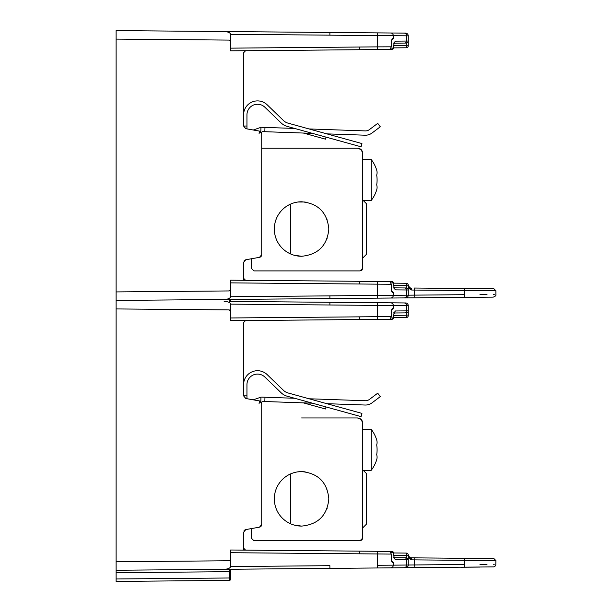 <?xml version="1.0" encoding="UTF-8"?>
<svg xmlns="http://www.w3.org/2000/svg" width="612" height="612" viewBox="0 0 612 612"><rect width="100%" height="100%" fill="white"/><g stroke="black" fill="none" stroke-linecap="round" stroke-linejoin="round"><path stroke-width="0.92" d="M362.748 258.019L366.412 254.355L366.412 203.689L363.253 200.529M290.601 204.079L290.601 253.965A27.249 27.249 0 0 1 290.601 204.079M303.345 133.041L325.485 139.161L326.043 137.126L361.049 146.796L287.127 126.37A13.923 13.923 0 0 1 281.16 122.966L264.858 107.222A10.572 10.572 0 0 0 246.95 114.826L246.95 128.887M243.591 114.826A13.923 13.923 0 0 1 267.192 104.805L283.494 120.549A10.572 10.572 0 0 0 288.022 123.134L361.944 143.568L361.049 146.796M246.95 126.026L243.591 126.026L243.591 52.739L245.596 50.719M327.091 238.626L326.64 239.736M301.77 256.275L301.586 256.275A27.249 27.249 0 0 1 274.337 229.018A27.249 27.249 0 0 1 301.586 201.769C318.133 203.383 327.221 212.471 328.835 229.018C327.221 245.573 318.133 254.653 301.586 256.275L294.043 255.212M361.96 270.122L362.748 268.217L362.748 153.413L361.248 149.726M361.202 149.68L357.462 148.127L261.722 148.127M362.748 258.386L362.748 268.217L360.063 270.902L253.926 270.902L360.063 270.902L253.926 270.902L251.241 268.217L251.241 258.784L251.241 268.217L251.241 258.784L251.241 268.217L253.926 270.902L360.063 270.902L361.914 270.167M297.822 202.029L305.159 202.006M326.655 218.346L327.053 219.333M371.17 159.449L371.17 200.529A33.561 33.561 0 0 0 376.709 189.835A32.459 16.233 180 0 0 376.709 184.908A32.459 32.459 0 0 0 376.709 175.07A32.459 16.233 0 0 0 376.709 170.144A33.561 33.561 0 0 0 371.17 159.449L362.748 159.449L362.748 153.413C362.434 150.208 360.675 148.448 357.462 148.127M312.426 133.362L264.828 131.702L264.973 127.403L261.661 127.288L294.624 128.444L287.127 126.37M309.045 128.941L365.265 130.907A6.556 6.556 0 0 0 369.434 129.591L377.711 123.356L380.297 126.783L372.019 133.026A10.848 10.848 0 0 1 365.112 135.198L326.846 133.867M299.222 132.903L262.181 131.603M260.712 131.656A2.693 2.693 0 0 1 261.095 132.024A2.693 2.693 0 0 0 260.712 131.656A10.572 10.572 0 0 1 260.811 131.649L260.957 127.296M260.957 127.327L253.269 130.004M230.517 31.602L116.112 30.6L116.112 300.423L229.401 299.436L229.339 301.41M461.356 297.409L479.953 297.248L461.356 297.409M393.975 287.854L404.685 287.954A2.027 1.897 90.5 0 1 406.559 289.973L406.559 295.214A2.7 2.524 89.5 0 1 404.058 297.914L116.112 300.423L116.112 570.254L229.401 569.259L116.112 570.254L116.112 581.4L229.332 580.413L229.37 577.988A1.377 1.056 -0 0 1 230.693 579.036L230.693 570.614L229.37 571.692L229.37 577.988L116.112 578.975M224.137 299.482L224.137 299.482C228.031 299.276 230.188 298.358 230.602 296.728L230.602 289.583L229.263 290.937L116.112 291.924M404.058 297.914L405.572 297.899A2.7 2.7 0 0 0 408.25 295.198L408.25 289.989A2.027 2.027 0 0 0 406.246 287.961L404.685 287.954M400.24 297.945L405.572 297.899A2.7 2.7 0 0 0 408.25 295.198L408.25 289.989A2.027 2.027 0 0 0 406.246 287.961L393.944 287.854M176.172 299.903L329.883 298.557L329.883 295.864L230.602 296.728M464.156 297.386L464.37 294.693C505.764 294.357 505.764 294.357 464.37 294.693L464.37 290.493L495.888 290.754L495.888 294.433C496.263 295.489 495.368 296.384 493.211 297.134L405.572 297.899M429.586 297.692L442.767 297.577M232.055 299.413L229.401 299.436L232.055 299.413A1.377 1.377 0 0 0 230.693 300.79L230.418 301.425M461.356 288.443L479.953 288.604L461.356 288.443M243.591 126.034L245.817 128.688L259.496 131.106L261.722 133.753L261.722 254.676L259.496 257.331L245.817 259.74L243.591 262.395L243.591 278.284L245.596 280.311M116.112 39.107L229.263 40.094L116.112 39.107M400.24 33.079L232.254 31.61L400.24 33.079M404.058 33.109L405.572 33.124A2.7 2.7 0 0 1 408.25 35.825L406.559 35.81A2.7 2.524 -89.5 0 0 404.058 33.109L390.64 32.994L404.058 33.109M116.112 30.6L390.64 32.994A2.693 2.693 0 0 1 393.309 35.687L406.559 35.81L406.559 41.05L408.25 41.035L408.25 45.158L408.25 35.825A2.7 2.7 0 0 0 405.572 33.124M224.137 31.541C228.031 31.748 230.188 32.666 230.602 34.295L329.883 35.159L329.883 32.467L377.589 32.88L377.589 35.58L393.309 35.687L393.309 38.426L393.309 37.776L391.298 40.346L391.298 46.81L389.951 49.457L392.147 49.434L384.397 49.503M245.817 128.688L259.496 131.106A2.693 2.693 0 0 1 261.095 132.024L260.957 131.878M243.591 262.395L243.591 279.829M243.905 261.133L244.226 260.666M244.632 260.276L245.817 259.74M231.351 301.433L230.693 301.425L230.693 300.79M390.632 298.029A2.693 2.693 0 0 0 393.309 295.336L329.883 295.864L377.589 295.451L377.589 284.159L230.602 282.874L230.602 289.583M414.102 297.822L414.309 295.129L393.309 295.336L393.309 293.247L391.298 290.646L391.298 284.259L377.589 284.159L377.573 281.459L389.951 281.566L232.606 280.197M479.953 294.563L487.014 294.51M493.639 294.456L494.267 294.448M229.263 40.094L230.602 41.44L230.602 34.295M393.531 285.498L406.246 285.613L406.246 283.257L393.524 283.142L406.261 283.257A2.027 2.027 0 0 1 408.25 285.276L408.25 289.989L408.273 285.659L410.269 289.545L411.7 290.027L414.309 290.057L414.148 288.03L493.876 288.726L495.888 290.754M442.767 288.283L429.639 288.168M393.309 292.597L393.309 293.247L393.309 292.597L391.298 290.555M259.924 257.224A2.693 2.693 0 0 0 260.957 256.558M261.087 256.413A2.693 2.693 0 0 0 261.722 254.676M261.684 133.317A2.693 2.693 0 0 0 261.209 132.184A2.693 2.693 0 0 1 261.684 133.317A2.693 2.693 0 0 0 261.209 132.184M387.985 49.473L232.606 50.827M384.397 281.52L392.147 281.589A1.346 1.262 90.5 0 1 393.394 282.935L391.259 282.92M408.25 45.747L408.25 45.158L408.25 45.747A2.027 2.027 0 0 1 406.246 47.774L406.246 45.418L408.25 45.158M393.279 43.177L394.105 42.863L393.524 48.088L391.259 48.103M329.883 35.159L377.589 35.58L377.589 46.872L391.298 46.81L391.298 40.384M230.602 41.44L230.602 50.85L230.602 48.149L359.259 47.025L377.589 46.872L377.589 49.564L389.951 49.457M393.944 43.169L406.246 43.062A2.027 2.027 0 0 0 408.25 41.035L408.25 41.035A2.027 2.027 0 0 1 406.246 43.062L393.975 43.169M410.744 288.007L409.757 287.724L410.744 288.007A2.027 0.972 90.5 0 1 411.7 290.027M409.757 287.724A2.7 2.7 0 0 1 408.25 285.291L409.757 287.724A2.027 1.331 116.3 0 1 410.269 289.545M230.602 280.181L230.602 282.874L230.602 280.181L359.229 281.298L230.602 280.181M391.298 284.259L389.951 281.566L386.057 281.535M391.657 291.572L393.309 293.247M408.25 289.989L395.161 289.874A2.027 1.897 -89.5 0 0 394.434 288.283M406.246 287.961L406.246 285.613L408.25 285.865M259.389 131.886L259.083 133.691M393.73 43.115A2.027 1.897 -90.5 0 0 395.161 41.149L393.394 45.885L393.524 48.088L392.185 49.434M259.167 133.232L259.251 132.743M359.259 47.025L359.229 49.725L230.602 50.85L377.589 49.564M393.524 47.881L406.246 47.774L393.524 47.881M406.246 283.257L393.524 283.142M264.858 107.222A10.572 10.572 0 0 0 246.95 114.826M332.76 134.074L365.112 135.198M362.748 527.842L366.412 524.178L366.412 473.512L363.253 470.353M301.77 526.098L301.586 526.098A27.249 27.249 0 0 1 290.601 473.91L290.601 523.788M303.345 402.872L325.485 408.984L326.043 406.949L361.049 416.627L287.127 396.193A13.923 13.923 0 0 1 281.16 392.789L264.858 377.046A10.572 10.572 0 0 0 246.95 384.65L246.95 398.718M243.591 384.65A13.923 13.923 0 0 1 267.192 374.628L283.494 390.372A10.572 10.572 0 0 0 288.022 392.958L361.944 413.391L361.049 416.627M246.95 395.849L243.591 395.849L243.591 322.562L245.596 320.543M327.091 508.45L326.64 509.559M294.043 525.035L301.586 526.098C318.133 524.484 327.221 515.396 328.835 498.849C327.221 482.294 318.133 473.214 301.586 471.6L305.159 471.829M361.96 539.945L362.748 538.047L362.748 423.244L361.248 419.549M361.202 419.503L357.462 417.958L301.601 417.958M251.241 538.047L251.241 528.615L251.241 538.047L251.241 528.615L251.241 538.047L253.926 540.733L360.063 540.733L361.914 539.998M274.337 498.849A27.249 27.249 0 0 1 301.586 471.6L297.639 471.883M326.655 488.169L327.053 489.156M371.17 429.272L371.17 470.353A33.561 33.561 0 0 0 376.709 459.658A32.459 16.233 180 0 0 376.709 454.739A32.459 32.459 0 0 0 376.709 444.893A32.459 16.233 0 0 0 376.709 439.974A33.561 33.561 0 0 0 371.17 429.272L362.748 429.272L362.748 423.244C362.434 420.031 360.675 418.271 357.462 417.958L333.31 417.958M253.926 540.733L360.063 540.733L253.926 540.733L360.063 540.733L362.748 538.047L362.748 528.21M312.426 403.186L264.828 401.526L264.973 397.234L261.661 397.112L294.624 398.267L287.127 396.193M309.045 398.772L365.265 400.73A6.556 6.556 0 0 0 369.434 399.414A6.556 6.556 0 0 1 365.265 400.73M326.846 403.691L365.112 405.029A10.848 10.848 0 0 0 372.019 402.849L380.297 396.614L377.711 393.179L369.434 399.414M299.222 402.727L262.181 401.434M260.712 401.48A2.693 2.693 0 0 1 261.095 401.854A2.693 2.693 0 0 0 260.712 401.48A10.572 10.572 0 0 1 260.811 401.472L260.957 397.119M260.957 397.157L253.269 399.827M159.135 569.879L176.172 569.726L159.135 569.879M229.401 569.259L232.055 569.236L229.401 569.259L229.37 571.692L116.112 572.679M461.356 567.24L479.953 567.079L461.356 567.24M393.975 557.685L404.685 557.777A2.027 1.897 90.5 0 1 406.559 559.796L406.559 565.037A2.7 2.524 89.5 0 1 404.058 567.737L116.112 570.254M224.137 569.305L224.137 569.305C228.031 569.106 230.188 568.181 230.602 566.551L230.602 559.414L229.263 560.76L116.112 561.747M404.058 567.737L405.572 567.722A2.7 2.7 0 0 0 408.25 565.029L408.25 559.812A2.027 2.027 0 0 0 406.246 557.792L404.685 557.777M400.24 567.775L405.572 567.722A2.7 2.7 0 0 0 408.25 565.029L408.25 559.812A2.027 2.027 0 0 0 406.246 557.792L393.944 557.685M176.172 569.726L329.883 568.387L329.883 565.687L230.602 566.551M464.156 567.217L464.37 564.516C505.764 564.18 505.764 564.18 464.37 564.516L464.37 560.317L495.888 560.577L495.812 564.891L495.1 566.161L493.838 566.88L405.572 567.722M429.586 567.515L442.767 567.401M461.356 558.274L479.953 558.435L461.356 558.274M243.591 395.865L245.817 398.519L259.496 400.929L261.722 403.583L261.722 524.507L259.496 527.162L245.817 529.571L243.591 532.226L243.591 548.115L245.596 550.134M116.112 308.93L229.263 309.917L116.112 308.93M400.24 302.902L231.489 301.433M404.058 302.94L405.572 302.955A2.7 2.7 0 0 1 408.25 305.648L406.559 305.633A2.7 2.524 -89.5 0 0 404.058 302.94L390.64 302.818A2.693 2.693 0 0 1 393.309 305.518L406.559 305.633L406.559 310.873L408.25 310.865L408.25 314.981L408.25 305.648A2.7 2.7 0 0 0 405.572 302.955M224.137 301.372C228.031 301.571 230.188 302.489 230.602 304.126L329.883 304.99L329.883 302.29L377.589 302.711L377.589 305.403L393.309 305.518L393.309 308.249L393.309 307.599L391.298 310.177L391.298 316.641L389.951 319.28L392.147 319.265L384.397 319.334M245.817 398.519L259.496 400.929A2.693 2.693 0 0 1 261.095 401.854L260.957 401.702M243.905 530.956L244.226 530.489M244.632 530.099L245.817 529.571M390.632 567.852A2.693 2.693 0 0 0 393.309 565.159L377.589 565.281M414.102 567.653L414.309 564.952L393.309 565.159L393.309 563.078L391.298 560.47L391.298 554.082L230.602 552.705L230.602 559.414M479.953 564.394L487.014 564.333M493.639 564.279L494.267 564.272M230.693 570.614A1.377 1.377 0 0 1 232.055 569.236M243.591 549.653L243.591 532.226M229.263 309.917L230.602 311.263L230.602 304.126M230.693 579.051A1.377 1.377 0 0 1 229.332 580.413A1.377 1.377 0 0 0 230.693 579.036A1.377 1.377 0 0 1 230.693 579.051M408.25 555.092L408.25 559.812L408.273 555.482L410.269 559.368L411.7 559.85L414.309 559.881L414.148 557.861L410.744 557.83L493.876 558.557L495.888 560.577M442.767 558.106L429.639 557.991M393.309 562.428L393.309 563.078L393.309 562.428L391.298 560.378M259.924 527.047A2.693 2.693 0 0 0 260.957 526.381M261.087 526.236A2.693 2.693 0 0 0 261.722 524.507M261.684 403.14A2.693 2.693 0 0 0 261.209 402.007A2.693 2.693 0 0 1 261.684 403.14A2.693 2.693 0 0 0 261.209 402.007M387.985 319.296L392.147 319.265A1.346 1.262 -90.5 0 0 393.394 317.911L391.259 317.934M384.397 551.343L392.147 551.412A1.346 1.262 90.5 0 1 393.394 552.766L391.259 552.743M408.25 315.57L408.25 314.981L408.25 315.57A2.027 2.027 0 0 1 406.246 317.597L393.524 317.704L406.246 317.597L406.246 315.241L408.25 314.981M393.279 313L394.105 312.686L393.524 317.911L393.394 315.716L395.161 310.973A2.027 1.897 -90.5 0 1 393.73 312.939M329.883 304.99L377.589 305.403L377.589 316.695L391.298 316.641L391.298 310.207M230.602 311.263L230.602 320.673L230.602 317.972L377.589 316.695L377.589 319.387L389.951 319.28L232.606 320.657M393.944 312.992L406.246 312.885A2.027 2.027 0 0 0 408.25 310.865L408.25 310.865A2.027 2.027 0 0 1 406.246 312.885L393.975 312.992M391.519 319.265L389.951 319.28M410.744 557.83L409.757 557.555L410.744 557.83A2.027 0.972 90.5 0 1 411.7 559.85M410.269 559.368A2.027 1.331 116.3 0 0 409.757 557.555A2.7 2.7 0 0 1 408.25 555.115A2.027 2.027 0 0 0 406.246 553.08L393.524 552.973M391.298 554.082L389.951 551.397L230.602 550.004L230.602 552.705L230.602 550.004L359.229 551.129L232.606 550.02M386.057 551.358L359.229 551.129L359.259 553.822M391.657 561.395L393.309 563.078M408.25 559.812L395.161 559.697A2.027 1.897 -89.5 0 0 394.434 558.106M393.531 555.321L408.25 555.696M409.757 557.555L408.25 555.115M259.389 401.709L259.083 403.515M259.167 403.063L259.251 402.566M359.259 316.855L359.229 319.548L230.602 320.673L377.589 319.387M393.524 317.704L406.246 317.597M264.858 377.046A10.572 10.572 0 0 0 246.95 384.65M332.76 403.897L365.112 405.029M377.589 298.143L377.589 295.451M464.37 294.693L414.309 295.129L414.309 290.057L464.37 290.493L464.21 288.474M390.64 32.994A2.693 2.693 0 0 1 393.309 35.687M395.161 289.874L393.394 285.138L393.524 282.935L392.185 281.589L393.424 282.935M391.298 40.468L393.309 38.426M404.685 43.077A2.027 1.897 -90.5 0 0 406.559 41.05L395.161 41.149M359.259 283.999L359.229 281.298L377.589 281.459L359.229 281.298M392.147 49.434A1.346 1.262 -90.5 0 0 393.394 48.088M406.246 43.062L406.246 45.418L393.531 45.525M377.589 567.967L377.589 551.29L359.229 551.129M464.37 564.516L414.309 564.952L414.309 559.881L464.37 560.317L464.21 558.297M390.64 302.818A2.693 2.693 0 0 1 393.309 305.518M395.161 559.697L393.394 554.962L393.524 552.766L392.185 551.412L393.424 552.766M391.298 310.299L393.309 308.249M404.685 312.9A2.027 1.897 -90.5 0 0 406.559 310.873L395.161 310.973M406.246 557.792L406.246 553.08M393.394 317.919L392.185 319.265M406.246 312.885L406.246 315.241L393.531 315.356M362.748 200.529L371.17 200.529M393.279 287.854L394.105 288.168L393.524 282.935M362.748 470.353L371.17 470.353M393.279 557.677L394.105 557.991L393.524 552.766"/></g></svg>
